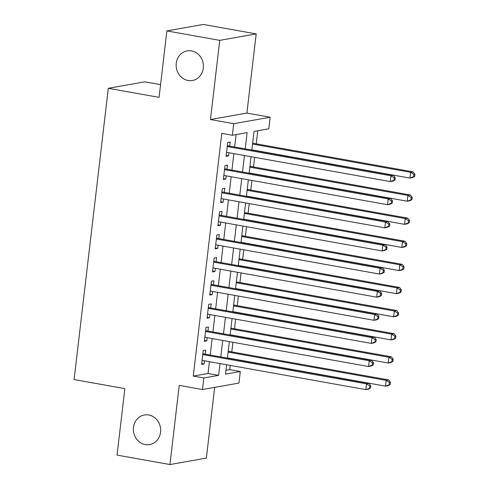 <?xml version="1.0" encoding="UTF-8"?>
<svg xmlns="http://www.w3.org/2000/svg" width="489" height="489" viewBox="0 0 489 489"><rect width="100%" height="100%" fill="white"/><g stroke="black" fill="none" stroke-linecap="round" stroke-linejoin="round"><path stroke-width="0.73" d="M148.754 414.978A15.031 13.6 79.9 0 1 160.661 429.794A15.031 13.6 79.9 0 1 149.64 444.574A15.031 13.6 79.9 0 1 145.282 444.568A15.031 13.6 79.9 0 1 133.381 429.752A15.031 13.6 79.9 0 1 144.396 414.972A15.031 13.6 79.9 0 1 148.754 414.978M191.529 50.893A15.031 13.6 79.9 0 1 203.43 65.709A15.031 13.6 79.9 0 1 192.415 80.489A15.031 13.6 79.9 0 1 188.051 80.483A15.031 13.6 79.9 0 1 176.15 65.66A15.031 13.6 79.9 0 1 187.165 50.887A15.031 13.6 79.9 0 1 191.529 50.893M225.967 370.289L229.714 369.629L240.288 371.518L238.932 383.076L202.495 389.531L203.852 377.979L218.626 375.356L220.007 363.571M160.563 84.664L144.744 81.834L108.307 88.295L74.096 379.562L124.854 388.639L117.048 455.1L169.927 464.55L206.364 458.089L214.671 387.374M108.307 88.295L159.072 97.366L166.877 30.911L203.314 24.45L256.193 33.9L219.757 40.361L210.459 119.536L233.724 123.693L270.16 117.232L268.803 128.79L254.029 131.413L251.841 150.068M210.459 119.536L246.89 113.075L256.193 33.9M246.89 113.075L270.16 117.232M229.714 369.629L230.209 365.393M231.798 351.891L232.923 342.276M234.512 328.773L235.643 319.158M237.226 305.656L238.357 296.047M239.94 282.538L241.071 272.929M242.66 259.421L243.785 249.812M245.374 236.309L246.505 226.694M248.088 213.192L249.219 203.577M250.802 190.074L251.933 180.459M253.522 166.957L254.647 157.342M256.236 143.839L257.776 130.746M166.877 30.911L219.757 40.361M205.252 354.158L205.728 350.112L203.265 350.546L201.639 364.415L204.102 363.981L204.475 360.796M207.972 331.041L208.442 326.994L205.985 327.428L204.353 341.304L206.816 340.864L207.189 337.679M210.686 307.923L211.162 303.877L208.699 304.317L207.067 318.186L209.53 317.746L209.903 314.561M213.4 284.806L213.876 280.759L211.413 281.199L209.787 295.069L212.244 294.629L212.623 291.444M216.114 261.688L216.59 257.642L214.127 258.082L212.501 271.951L214.964 271.517L215.337 268.327M218.834 238.571L219.304 234.531L216.847 234.964L215.215 248.834L217.678 248.4L218.051 245.209M221.548 215.46L222.024 211.413L219.561 211.847L217.929 225.716L220.392 225.282L220.765 222.092M224.262 192.342L224.738 188.296L222.275 188.73L220.649 202.599L223.106 202.165L223.485 198.98M226.975 169.225L227.452 165.178L224.989 165.612L223.363 179.487L225.826 179.047L226.199 175.863M245.227 148.882L247.134 132.635L232.367 135.251L221.792 133.363L193.277 376.084L208.045 373.468L209.433 361.683M210.215 355.045L212.147 338.565M212.929 331.927L214.86 315.448M215.643 308.81L217.581 292.33M218.357 285.692L220.294 269.213M221.077 262.575L223.008 246.095M223.791 239.457L225.729 222.978M226.505 216.346L228.442 199.867M229.219 193.228L231.156 176.749M231.939 170.111L233.87 153.632M234.653 146.993L236.108 134.585M229.696 146.107L230.172 142.061L227.709 142.501L226.077 156.37L228.54 155.93L228.913 152.745M202.495 389.531L179.231 385.375L169.927 464.55M193.277 376.084L203.852 377.979M232.367 135.251L233.724 123.693M226.621 364.751L225.515 374.134L240.288 371.518M251.059 156.7L249.121 173.179M248.345 179.818L246.407 196.297M245.631 202.935L243.693 219.414M242.911 226.052L240.979 242.532M240.197 249.17L238.259 265.649M237.483 272.287L235.545 288.767M234.763 295.405L232.831 311.884M232.049 318.516L230.111 334.996M229.335 341.634L227.397 358.113M220.79 356.933L222.721 340.454M223.504 333.816L225.441 317.337M226.218 310.698L228.155 294.219M228.931 287.581L230.869 271.102M231.652 264.47L233.583 247.99M234.365 241.352L236.303 224.873M237.079 218.235L239.017 201.755M239.799 195.117L241.731 178.638M242.513 172L244.445 155.52M208.045 373.468L218.626 375.356M226.181 155.508L228.54 155.93M223.461 178.626L225.826 179.047M220.747 201.743L223.106 202.165M218.033 224.861L220.392 225.282M215.319 247.978L217.678 248.4M212.599 271.095L214.964 271.517M209.885 294.207L212.244 294.629M207.171 317.324L209.53 317.746M204.457 340.442L206.816 340.864M201.737 363.559L204.102 363.981M394.941 180.038L395.21 177.727L394.226 177.898L393.957 180.209L394.941 180.038L392.722 181.15L390.265 181.584L226.554 152.323M393.957 180.209L390.265 181.584L390.943 175.808L393.407 175.368L228.002 145.808A2.347 2.127 -100.1 0 1 227.348 145.569M227.232 146.541L390.943 175.808L394.226 177.898M395.21 177.727L393.407 175.368M251.866 149.836L409.959 178.094L410.638 172.311L413.101 171.877L252.648 143.198M413.92 174.408L413.651 176.718L414.635 176.547L414.904 174.237L413.92 174.408L410.638 172.311L252.544 144.059M414.635 176.547L412.423 177.66L409.959 178.094L413.651 176.718M413.101 171.877L414.904 174.237M392.227 203.155L392.496 200.845L391.512 201.016L391.237 203.326L392.227 203.155L390.008 204.268L387.545 204.702L223.84 175.441M391.237 203.326L387.545 204.702L388.229 198.919L390.687 198.485L225.288 168.919A2.347 2.127 -100.1 0 1 224.634 168.681M224.518 169.659L388.229 198.919L391.512 201.016M392.496 200.845L390.687 198.485M389.507 226.273L389.782 223.956L388.798 224.133L388.523 226.444L389.507 226.273L387.294 227.379L384.831 227.819L221.12 198.558M388.523 226.444L384.831 227.819L385.509 222.037L387.973 221.603L222.568 192.036A2.347 2.127 -100.1 0 1 221.914 191.798M221.798 192.776L385.509 222.037L388.798 224.133M389.782 223.956L387.973 221.603M386.793 249.384L387.062 247.073L386.078 247.251L385.809 249.561L386.793 249.384L384.58 250.496L382.117 250.936L218.406 221.67M385.809 249.561L382.117 250.936L382.795 245.154L385.259 244.72L219.854 215.154A2.347 2.127 -100.1 0 1 219.2 214.916M219.084 215.893L382.795 245.154L386.078 247.251M387.062 247.073L385.259 244.72M384.079 272.501L384.348 270.191L383.364 270.368L383.095 272.679L384.079 272.501L381.86 273.614L379.403 274.054L215.692 244.787M383.095 272.679L379.403 274.054L380.081 268.272L382.539 267.838L217.14 238.271A2.347 2.127 -100.1 0 1 216.486 238.033M216.37 239.011L380.081 268.272L383.364 270.368M384.348 270.191L382.539 267.838M249.152 172.953L407.245 201.211L407.924 195.429L410.381 194.995L249.928 166.315M411.206 197.525L410.937 199.836L411.921 199.665L412.19 197.348L411.206 197.525L407.924 195.429L249.83 167.171M411.921 199.665L409.703 200.771L407.245 201.211L410.937 199.836M410.381 194.995L412.19 197.348M246.432 196.071L404.525 224.329L405.204 218.546L407.667 218.112L247.214 189.432M408.492 220.643L408.217 222.953L409.201 222.776L409.476 220.466L408.492 220.643L405.204 218.546L247.116 190.288M409.201 222.776L406.989 223.889L404.525 224.329L408.217 222.953M407.667 218.112L409.476 220.466M243.718 219.188L401.811 247.446L402.49 241.664L404.953 241.23L244.5 212.55M405.772 243.76L405.503 246.071L406.487 245.894L406.762 243.583L405.772 243.76L402.49 241.664L244.396 213.406M406.487 245.894L404.275 247.006L401.811 247.446L405.503 246.071M404.953 241.23L406.762 243.583M241.004 242.299L399.097 270.558L399.776 264.781L402.239 264.347L241.786 235.667M403.058 266.878L402.789 269.188L403.773 269.011L404.042 266.701L403.058 266.878L399.776 264.781L241.682 236.523M403.773 269.011L401.555 270.124L399.097 270.558L402.789 269.188M402.239 264.347L404.042 266.701M381.359 295.619L381.634 293.308L380.65 293.486L380.375 295.796L381.359 295.619L379.146 296.731L376.683 297.165L212.978 267.905M380.375 295.796L376.683 297.165L377.361 291.389L379.825 290.955L214.427 261.389A2.347 2.127 -100.1 0 1 213.766 261.15M213.656 262.128L377.361 291.389L380.65 293.486M381.634 293.308L379.825 290.955M238.29 265.417L396.377 293.675L397.062 287.899L399.519 287.459L239.066 258.779M400.344 289.989L400.069 292.306L401.059 292.129L401.328 289.818L400.344 289.989L397.062 287.899L238.968 259.641M401.059 292.129L398.841 293.241L396.377 293.675L400.069 292.306M399.519 287.459L401.328 289.818M378.645 318.736L378.92 316.426L377.936 316.597L377.661 318.914L378.645 318.736L376.432 319.849L373.969 320.283L210.258 291.022M377.661 318.914L373.969 320.283L374.647 314.506L377.111 314.066L211.706 284.506A2.347 2.127 -100.1 0 1 211.052 284.268M210.936 285.246L374.647 314.506L377.936 316.597M378.92 316.426L377.111 314.066M235.57 288.534L393.663 316.793L394.342 311.016L396.805 310.576L236.352 281.896M397.63 313.107L397.355 315.417L398.339 315.246L398.614 312.936L397.63 313.107L394.342 311.016L236.248 282.758M398.339 315.246L396.127 316.359L393.663 316.793L397.355 315.417M396.805 310.576L398.614 312.936M375.931 341.854L376.2 339.543L375.216 339.714L374.947 342.025L375.931 341.854L373.718 342.966L371.255 343.4L207.544 314.14M374.947 342.025L371.255 343.4L371.933 337.624L374.397 337.184L208.992 307.624A2.347 2.127 -100.1 0 1 208.338 307.385M208.222 308.357L371.933 337.624L375.216 339.714M376.2 339.543L374.397 337.184M232.856 311.652L390.949 339.91L391.628 334.128L394.091 333.694L233.638 305.014M394.91 336.224L394.641 338.535L395.625 338.364L395.894 336.053L394.91 336.224L391.628 334.128L233.534 305.876M395.625 338.364L393.413 339.476L390.949 339.91L394.641 338.535M394.091 333.694L395.894 336.053M373.217 364.971L373.486 362.661L372.502 362.832L372.233 365.142L373.217 364.971L370.998 366.084L368.541 366.518L204.83 337.257M372.233 365.142L368.541 366.518L369.219 360.735L371.677 360.301L206.279 330.735A2.347 2.127 -100.1 0 1 205.624 330.497M205.508 331.475L369.219 360.735L372.502 362.832M373.486 362.661L371.677 360.301M230.142 334.769L388.235 363.027L388.914 357.245L391.371 356.811L230.918 328.131M392.196 359.342L391.927 361.652L392.911 361.481L393.18 359.164L392.196 359.342L388.914 357.245L230.82 328.987M392.911 361.481L390.693 362.587L388.235 363.027L391.927 361.652M391.371 356.811L393.18 359.164M370.497 388.089L370.772 385.772L369.788 385.949L369.513 388.26L370.497 388.089L368.284 389.195L365.821 389.635L202.116 360.375M369.513 388.26L365.821 389.635L366.499 383.853L368.963 383.419L203.565 353.853A2.347 2.127 -100.1 0 1 202.904 353.614M202.794 354.592L366.499 383.853L369.788 385.949M370.772 385.772L368.963 383.419M227.428 357.887L385.515 386.145L386.194 380.363L388.657 379.929L228.204 351.249M389.482 382.459L389.207 384.77L390.191 384.592L390.466 382.282L389.482 382.459L386.194 380.363L228.106 352.104M390.191 384.592L387.979 385.705L385.515 386.145L389.207 384.77M388.657 379.929L390.466 382.282M227.306 145.93L228.002 145.808M224.592 169.047L225.288 168.919M221.872 192.159L222.568 192.036M219.158 215.276L219.854 215.154M216.444 238.394L217.14 238.271M213.724 261.511L214.427 261.389M211.01 284.629L211.706 284.506M208.296 307.746L208.992 307.624M205.582 330.864L206.279 330.735M202.862 353.975L203.565 353.853"/></g></svg>
